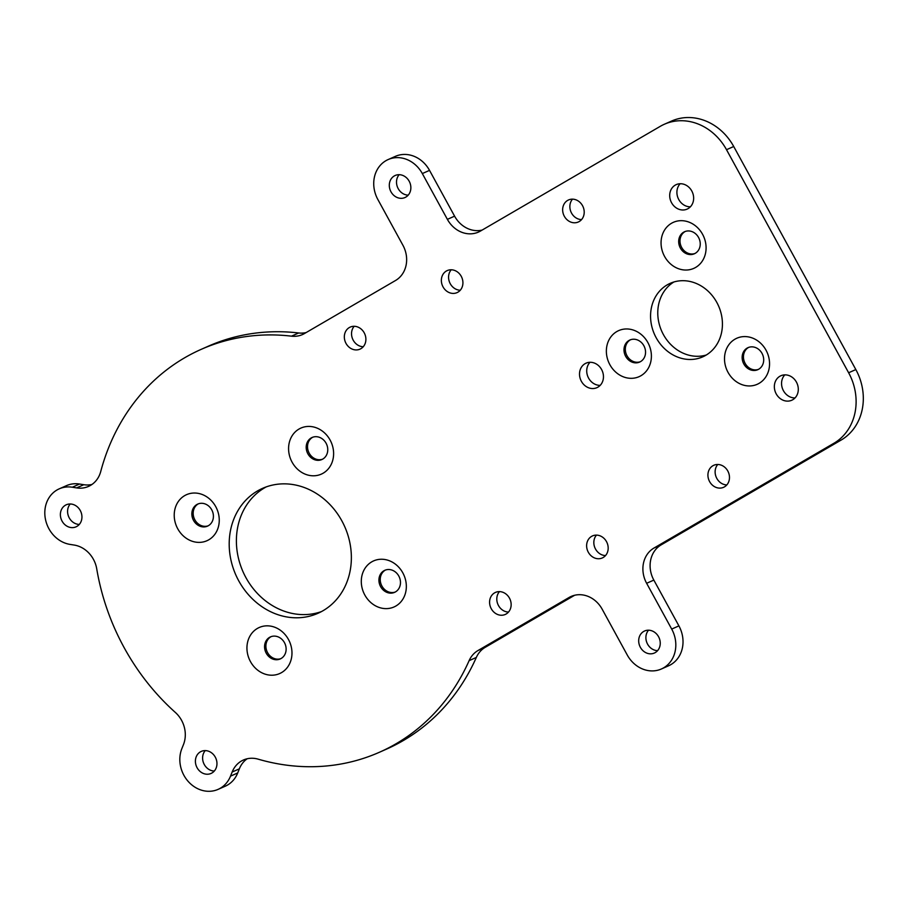 <?xml version="1.0" encoding="UTF-8"?>
<svg xmlns="http://www.w3.org/2000/svg" width="908" height="908" viewBox="0 0 908 908"><rect width="100%" height="100%" fill="white"/><g stroke="black" fill="none" stroke-linecap="round" stroke-linejoin="round"><path stroke-width="1.36" d="M581.381 381.303A13.404 11.679 -113.9 0 0 596.908 387.671A13.404 11.679 -113.9 0 0 601.595 369.533A13.404 11.679 -113.9 0 0 586.057 363.166A13.404 11.679 -113.9 0 0 581.381 381.303M589.984 362.292A13.404 11.679 -113.9 0 0 588.588 378.114A13.404 11.679 -113.9 0 0 600.199 385.355M671.568 202.745A13.404 11.679 -113.9 0 0 687.106 209.112A13.404 11.679 -113.9 0 0 691.783 190.975A13.404 11.679 -113.9 0 0 676.256 184.608A13.404 11.679 -113.9 0 0 671.568 202.745M680.171 183.722A13.404 11.679 -113.9 0 0 678.775 199.556A13.404 11.679 -113.9 0 0 690.386 206.797M776.215 393.879A13.404 11.679 -113.9 0 0 791.753 400.246A13.404 11.679 -113.9 0 0 796.43 382.109A13.404 11.679 -113.9 0 0 780.903 375.742A13.404 11.679 -113.9 0 0 776.215 393.879M784.818 374.868A13.404 11.679 -113.9 0 0 783.422 390.69A13.404 11.679 -113.9 0 0 795.033 397.931M250.46 661.591A25.186 21.962 -113.9 0 0 281.548 672.601A25.186 21.962 -113.9 0 0 288.46 639.459A25.186 21.962 -113.9 0 0 257.373 628.45A25.186 21.962 -113.9 0 0 250.46 661.591M266.248 653.215A12.054 10.51 -113.9 0 0 280.231 658.947A12.054 10.51 -113.9 0 0 284.442 642.626A12.054 10.51 -113.9 0 0 270.471 636.894A12.054 10.51 -113.9 0 0 266.248 653.215M271.14 636.633A12.054 10.51 -113.9 0 0 267.576 652.636A12.054 10.51 -113.9 0 0 280.878 658.629M177.741 528.774A25.186 21.962 -113.9 0 0 208.829 539.772A25.186 21.962 -113.9 0 0 215.741 506.641A25.186 21.962 -113.9 0 0 184.664 495.632A25.186 21.962 -113.9 0 0 177.741 528.774M193.529 520.398A12.054 10.51 -113.9 0 0 207.512 526.129A12.054 10.51 -113.9 0 0 211.723 509.797A12.054 10.51 -113.9 0 0 197.751 504.076A12.054 10.51 -113.9 0 0 193.529 520.398M198.421 503.804A12.054 10.51 -113.9 0 0 194.857 519.807A12.054 10.51 -113.9 0 0 208.159 525.811M292.092 462.172A25.186 21.962 -113.9 0 0 323.18 473.181A25.186 21.962 -113.9 0 0 330.103 440.051A25.186 21.962 -113.9 0 0 299.016 429.041A25.186 21.962 -113.9 0 0 292.092 462.172M307.88 453.807A12.054 10.51 -113.9 0 0 321.863 459.539A12.054 10.51 -113.9 0 0 326.074 443.206A12.054 10.51 -113.9 0 0 312.102 437.474A12.054 10.51 -113.9 0 0 307.88 453.807M312.772 437.213A12.054 10.51 -113.9 0 0 309.208 453.217A12.054 10.51 -113.9 0 0 322.51 459.21M364.812 595.001A25.186 21.962 -113.9 0 0 395.899 606.011A25.186 21.962 -113.9 0 0 402.823 572.869A25.186 21.962 -113.9 0 0 371.735 561.859A25.186 21.962 -113.9 0 0 364.812 595.001M380.6 586.625A12.054 10.51 -113.9 0 0 394.583 592.356A12.054 10.51 -113.9 0 0 398.794 576.035A12.054 10.51 -113.9 0 0 384.822 570.303A12.054 10.51 -113.9 0 0 380.6 586.625M385.491 570.031A12.054 10.51 -113.9 0 0 381.928 586.046A12.054 10.51 -113.9 0 0 395.23 592.039M175.335 712.428A26.797 23.358 66.1 0 1 181.566 720.316A26.797 23.358 66.1 0 1 183.473 744.571L181.838 748.68A29.476 25.696 -113.9 0 0 188.262 781.504A29.476 25.696 -113.9 0 0 218.102 789.37A29.476 25.696 -113.9 0 0 230.507 776.147L232.153 772.027A26.797 23.358 66.1 0 1 243.423 760.007A26.797 23.358 66.1 0 1 258.178 759.167A220.281 192.008 -113.9 0 0 379.453 752.244A220.281 192.008 -113.9 0 0 469.118 660.638A26.797 23.358 66.1 0 1 478.017 650.514L569.089 597.475A26.797 23.358 66.1 0 1 571.098 596.454A26.797 23.358 66.1 0 1 602.163 609.189L627.235 654.974A29.476 25.696 -113.9 0 0 661.399 668.98A29.476 25.696 -113.9 0 0 671.704 629.074L646.632 583.288A26.797 23.358 66.1 0 1 653.998 548.035L833.907 443.263A53.595 46.717 -113.9 0 0 848.628 372.757L726.514 149.707A53.595 46.717 -113.9 0 0 664.384 124.237A53.595 46.717 -113.9 0 0 660.366 126.28L480.457 231.052A26.797 23.358 66.1 0 1 478.448 232.085A26.797 23.358 66.1 0 1 447.383 219.35L422.322 173.564A29.476 25.696 -113.9 0 0 388.147 159.558A29.476 25.696 -113.9 0 0 377.841 199.465L402.914 245.251A26.797 23.358 66.1 0 1 395.548 280.493L304.475 333.531A26.797 23.358 66.1 0 1 302.466 334.564A26.797 23.358 66.1 0 1 291.479 336.164A220.281 192.008 -113.9 0 0 201.111 349.387A220.281 192.008 -113.9 0 0 100.72 471.558A26.797 23.358 66.1 0 1 88.507 486.416A26.797 23.358 66.1 0 1 76.59 487.902L72.334 487.221A29.476 25.696 -113.9 0 0 59.224 488.844A29.476 25.696 -113.9 0 0 45.4 519.001A29.476 25.696 -113.9 0 0 69.984 544.391L74.252 545.072A26.797 23.358 66.1 0 1 93.399 559.283A26.797 23.358 66.1 0 1 96.736 568.862A220.281 192.008 -113.9 0 0 175.335 712.428M491.273 608.735A12.054 10.51 -113.9 0 0 505.257 614.455A12.054 10.51 -113.9 0 0 509.467 598.134A12.054 10.51 -113.9 0 0 495.496 592.402A12.054 10.51 -113.9 0 0 491.273 608.735M499.445 591.619A12.054 10.51 -113.9 0 0 498.481 605.534A12.054 10.51 -113.9 0 0 508.503 612.06M346.016 343.406A12.054 10.51 -113.9 0 0 359.999 349.137A12.054 10.51 -113.9 0 0 364.21 332.816A12.054 10.51 -113.9 0 0 350.227 327.084A12.054 10.51 -113.9 0 0 346.016 343.406M354.188 326.29A12.054 10.51 -113.9 0 0 353.223 340.216A12.054 10.51 -113.9 0 0 363.245 346.731M588.305 552.223A12.054 10.51 -113.9 0 0 602.288 557.955A12.054 10.51 -113.9 0 0 606.499 541.633A12.054 10.51 -113.9 0 0 592.527 535.902A12.054 10.51 -113.9 0 0 588.305 552.223M596.488 535.107A12.054 10.51 -113.9 0 0 595.512 549.034A12.054 10.51 -113.9 0 0 605.534 555.56M443.047 286.905A12.054 10.51 -113.9 0 0 457.03 292.626A12.054 10.51 -113.9 0 0 461.241 276.304A12.054 10.51 -113.9 0 0 447.258 270.573A12.054 10.51 -113.9 0 0 443.047 286.905M451.219 269.789A12.054 10.51 -113.9 0 0 450.255 283.716A12.054 10.51 -113.9 0 0 460.277 290.231M609.881 364.71A25.186 21.962 -113.9 0 0 640.969 375.708A25.186 21.962 -113.9 0 0 647.881 342.577A25.186 21.962 -113.9 0 0 616.804 331.568A25.186 21.962 -113.9 0 0 609.881 364.71M625.669 356.333A12.054 10.51 -113.9 0 0 639.652 362.065A12.054 10.51 -113.9 0 0 643.863 345.732A12.054 10.51 -113.9 0 0 629.891 340.012A12.054 10.51 -113.9 0 0 625.669 356.333M630.561 339.74A12.054 10.51 -113.9 0 0 626.997 355.743A12.054 10.51 -113.9 0 0 640.299 361.747M664.577 256.431A25.186 21.962 -113.9 0 0 695.653 267.429A25.186 21.962 -113.9 0 0 702.576 234.298A25.186 21.962 -113.9 0 0 671.489 223.289A25.186 21.962 -113.9 0 0 664.577 256.431M680.364 248.054A12.054 10.51 -113.9 0 0 694.336 253.786A12.054 10.51 -113.9 0 0 698.558 237.465A12.054 10.51 -113.9 0 0 684.575 231.733A12.054 10.51 -113.9 0 0 680.364 248.054M685.245 231.461A12.054 10.51 -113.9 0 0 681.681 247.475A12.054 10.51 -113.9 0 0 694.995 253.468M728.023 372.337A25.186 21.962 -113.9 0 0 759.111 383.335A25.186 21.962 -113.9 0 0 766.034 350.204A25.186 21.962 -113.9 0 0 734.947 339.195A25.186 21.962 -113.9 0 0 728.023 372.337M743.822 363.96A12.054 10.51 -113.9 0 0 757.794 369.692A12.054 10.51 -113.9 0 0 762.016 353.371A12.054 10.51 -113.9 0 0 748.033 347.639A12.054 10.51 -113.9 0 0 743.822 363.96M748.703 347.367A12.054 10.51 -113.9 0 0 745.139 363.37A12.054 10.51 -113.9 0 0 758.441 369.374M564.333 216.274A12.054 10.51 -113.9 0 0 578.317 221.995A12.054 10.51 -113.9 0 0 582.527 205.673A12.054 10.51 -113.9 0 0 568.556 199.942A12.054 10.51 -113.9 0 0 564.333 216.274M572.517 199.158A12.054 10.51 -113.9 0 0 571.541 213.085A12.054 10.51 -113.9 0 0 581.563 219.6M709.602 481.592A12.054 10.51 -113.9 0 0 723.574 487.324A12.054 10.51 -113.9 0 0 727.796 471.002A12.054 10.51 -113.9 0 0 713.813 465.271A12.054 10.51 -113.9 0 0 709.602 481.592M717.774 464.476A12.054 10.51 -113.9 0 0 716.809 478.403A12.054 10.51 -113.9 0 0 726.82 484.929M238.736 580.836A68.338 59.565 -113.9 0 0 317.948 613.309A68.338 59.565 -113.9 0 0 341.828 520.806A68.338 59.565 -113.9 0 0 262.616 488.334A68.338 59.565 -113.9 0 0 238.736 580.836M266.282 486.87A68.338 59.565 -113.9 0 0 245.932 577.647A68.338 59.565 -113.9 0 0 321.489 611.572M62.062 521.101A12.054 10.51 -113.9 0 0 76.045 526.833A12.054 10.51 -113.9 0 0 80.256 510.5A12.054 10.51 -113.9 0 0 66.273 504.78A12.054 10.51 -113.9 0 0 62.062 521.101M70.234 503.985A12.054 10.51 -113.9 0 0 69.269 517.912A12.054 10.51 -113.9 0 0 79.291 524.427M197.081 767.714A12.054 10.51 -113.9 0 0 211.053 773.446A12.054 10.51 -113.9 0 0 215.275 757.113A12.054 10.51 -113.9 0 0 201.292 751.393A12.054 10.51 -113.9 0 0 197.081 767.714M205.253 750.598A12.054 10.51 -113.9 0 0 204.289 764.525A12.054 10.51 -113.9 0 0 214.299 771.04M656.178 337.753A40.202 35.037 -113.9 0 0 702.769 356.844A40.202 35.037 -113.9 0 0 716.821 302.432A40.202 35.037 -113.9 0 0 670.229 283.33A40.202 35.037 -113.9 0 0 656.178 337.753M673.929 281.968A40.202 35.037 -113.9 0 0 663.385 334.553A40.202 35.037 -113.9 0 0 706.265 355.017M390.985 191.804A12.054 10.51 -113.9 0 0 404.968 197.535A12.054 10.51 -113.9 0 0 409.179 181.214A12.054 10.51 -113.9 0 0 395.196 175.482A12.054 10.51 -113.9 0 0 390.985 191.804M399.157 174.688A12.054 10.51 -113.9 0 0 398.192 188.614A12.054 10.51 -113.9 0 0 408.214 195.141M640.367 647.313A12.054 10.51 -113.9 0 0 654.35 653.045A12.054 10.51 -113.9 0 0 658.561 636.724A12.054 10.51 -113.9 0 0 644.589 630.992A12.054 10.51 -113.9 0 0 640.367 647.313M648.55 630.197A12.054 10.51 -113.9 0 0 647.574 644.124A12.054 10.51 -113.9 0 0 657.596 650.65M379.453 752.244L386.66 749.055A220.281 192.008 -113.9 0 0 476.325 657.449L469.118 660.638M218.102 789.37L225.309 786.18A29.476 25.696 -113.9 0 0 237.714 772.958L239.349 768.838L232.153 772.027M76.59 487.902L83.797 484.713L79.541 484.032A29.476 25.696 -113.9 0 0 66.432 485.655L59.224 488.844M291.479 336.164L298.687 332.975A220.281 192.008 -113.9 0 0 208.318 346.198L201.111 349.387M447.383 219.35L454.59 216.161L429.529 170.375A29.476 25.696 -113.9 0 0 395.355 156.369L388.147 159.558M653.998 548.035L661.206 544.845L841.114 440.074A53.595 46.717 -113.9 0 0 855.835 369.567L733.721 146.506A53.595 46.717 -113.9 0 0 671.591 121.048L664.384 124.237M661.399 668.98L668.606 665.78A29.476 25.696 -113.9 0 0 678.912 625.884L653.839 580.099L646.632 583.288M478.017 650.514L485.224 647.325L574.628 595.262M247.18 758.759A26.797 23.358 -113.9 0 0 239.349 768.838M83.797 484.713A26.797 23.358 -113.9 0 0 91.958 484.475M298.687 332.975A26.797 23.358 -113.9 0 0 306.155 332.555M454.59 216.161A26.797 23.358 -113.9 0 0 482.137 230.076M661.206 544.845A26.797 23.358 -113.9 0 0 653.839 580.099M485.224 647.325A26.797 23.358 -113.9 0 0 476.325 657.449M237.714 772.958L230.507 776.147M79.541 484.032L72.334 487.221M429.529 170.375L422.322 173.564M733.721 146.506L726.514 149.707M855.835 369.567L848.628 372.757M841.114 440.074L833.907 443.263M678.912 625.884L671.704 629.074M573.209 595.659L569.089 597.475"/></g></svg>
